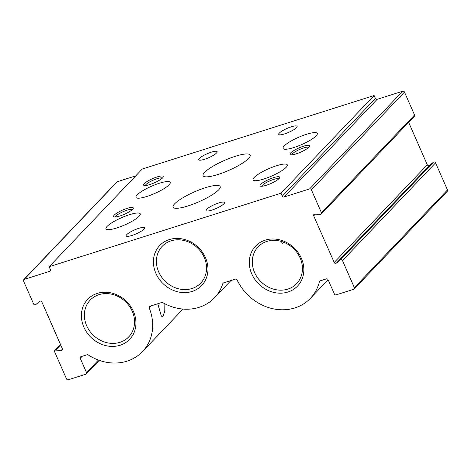 <?xml version="1.0" encoding="UTF-8"?>
<svg xmlns="http://www.w3.org/2000/svg" width="471" height="471" viewBox="0 0 471 471"><rect width="100%" height="100%" fill="white"/><g stroke="black" fill="none" stroke-linecap="round" stroke-linejoin="round"><path stroke-width="0.71" d="M216.542 152.993A10.05 2.125 -23.7 0 0 217.149 151.68A10.05 2.125 -23.7 0 0 209.254 152.892A10.05 2.125 -23.7 0 0 199.351 158.444A10.05 2.125 -23.7 0 0 198.744 159.757A10.05 2.125 -23.7 0 0 206.639 158.55A10.05 2.125 -23.7 0 0 216.542 152.993M296.495 127.647A10.05 2.125 -23.7 0 0 297.101 126.328A10.05 2.125 -23.7 0 0 289.206 127.541A10.05 2.125 -23.7 0 0 279.309 133.093A10.05 2.125 -23.7 0 0 278.702 134.406A10.05 2.125 -23.7 0 0 286.598 133.199A10.05 2.125 -23.7 0 0 296.495 127.647M223.908 203.808A10.05 2.125 -23.7 0 0 224.514 202.489A10.05 2.125 -23.7 0 0 216.619 203.702A10.05 2.125 -23.7 0 0 206.722 209.254A10.05 2.125 -23.7 0 0 206.115 210.566A10.05 2.125 -23.7 0 0 214.011 209.36A10.05 2.125 -23.7 0 0 223.908 203.808M157.761 303.76L161.388 316.171L162.854 316.818L164.803 311.025L164.891 303.801M143.955 229.153A10.05 2.125 -23.7 0 0 144.562 227.84A10.05 2.125 -23.7 0 0 136.667 229.053A10.05 2.125 -23.7 0 0 126.764 234.605A10.05 2.125 -23.7 0 0 126.157 235.918A10.05 2.125 -23.7 0 0 134.058 234.711A10.05 2.125 -23.7 0 0 143.955 229.153M132.38 209.53A9.349 1.978 -23.7 0 0 127.123 210.154A9.349 1.978 -23.7 0 0 115.972 216.001A9.349 1.978 -23.7 0 0 115.377 216.996M119.787 216.018A10.751 2.273 156.3 0 1 114.006 216.884A10.751 2.273 156.3 0 1 116.661 213.216A10.751 2.273 156.3 0 1 127.046 208.406A10.751 2.273 156.3 0 1 133.228 208.447A10.751 2.273 156.3 0 1 119.787 216.018M162.365 178.073A9.349 1.978 -23.7 0 0 157.108 178.697A9.349 1.978 -23.7 0 0 145.957 184.544A9.349 1.978 -23.7 0 0 145.356 185.539M149.772 184.561A10.751 2.273 156.3 0 1 143.991 185.421A10.751 2.273 156.3 0 1 146.64 181.759A10.751 2.273 156.3 0 1 157.031 176.949A10.751 2.273 156.3 0 1 163.207 176.99A10.751 2.273 156.3 0 1 149.772 184.561M278.826 178.809A9.349 1.978 -23.7 0 0 273.569 179.439A9.349 1.978 -23.7 0 0 262.418 185.286A9.349 1.978 -23.7 0 0 261.817 186.275M266.233 185.303A10.751 2.273 156.3 0 1 260.451 186.163A10.751 2.273 156.3 0 1 263.106 182.501A10.751 2.273 156.3 0 1 273.492 177.685A10.751 2.273 156.3 0 1 279.668 177.726A10.751 2.273 156.3 0 1 266.233 185.303M308.805 147.352A9.349 1.978 -23.7 0 0 303.548 147.982A9.349 1.978 -23.7 0 0 292.397 153.829A9.349 1.978 -23.7 0 0 291.802 154.818M296.212 153.846A10.751 2.273 156.3 0 1 290.43 154.706A10.751 2.273 156.3 0 1 293.086 151.044A10.751 2.273 156.3 0 1 303.471 146.228A10.751 2.273 156.3 0 1 309.653 146.269A10.751 2.273 156.3 0 1 296.212 153.846M316.147 135.854A18.693 3.951 -23.7 0 0 317.277 133.411A18.693 3.951 -23.7 0 0 302.588 135.66A18.693 3.951 -23.7 0 0 284.166 145.992A18.693 3.951 -23.7 0 0 283.042 148.442A18.693 3.951 -23.7 0 0 297.731 146.193A18.693 3.951 -23.7 0 0 316.147 135.854M169.077 184.797A18.693 3.951 -23.7 0 0 170.202 182.354A18.693 3.951 -23.7 0 0 155.512 184.603A18.693 3.951 -23.7 0 0 137.096 194.935A18.693 3.951 -23.7 0 0 135.966 197.378A18.693 3.951 -23.7 0 0 150.655 195.129A18.693 3.951 -23.7 0 0 169.077 184.797M286.168 167.311A18.693 3.951 -23.7 0 0 287.292 164.868A18.693 3.951 -23.7 0 0 272.603 167.117A18.693 3.951 -23.7 0 0 254.187 177.455A18.693 3.951 -23.7 0 0 253.057 179.898A18.693 3.951 -23.7 0 0 267.752 177.649A18.693 3.951 -23.7 0 0 286.168 167.311M139.092 216.254A18.693 3.951 -23.7 0 0 140.223 213.81A18.693 3.951 -23.7 0 0 125.533 216.059A18.693 3.951 -23.7 0 0 107.111 226.392A18.693 3.951 -23.7 0 0 105.987 228.841A18.693 3.951 -23.7 0 0 120.676 226.592A18.693 3.951 -23.7 0 0 139.092 216.254M248.611 158.427A25.705 5.434 -23.7 0 0 250.16 155.065A25.705 5.434 -23.7 0 0 229.96 158.156A25.705 5.434 -23.7 0 0 204.632 172.368A25.705 5.434 -23.7 0 0 203.083 175.73A25.705 5.434 -23.7 0 0 223.283 172.633A25.705 5.434 -23.7 0 0 248.611 158.427M218.626 189.884A25.705 5.434 -23.7 0 0 220.175 186.522A25.705 5.434 -23.7 0 0 199.981 189.613A25.705 5.434 -23.7 0 0 174.653 203.825A25.705 5.434 -23.7 0 0 173.104 207.187A25.705 5.434 -23.7 0 0 193.304 204.09A25.705 5.434 -23.7 0 0 218.626 189.884M205.474 257.661A28.978 25.269 43.6 0 1 192.074 291.455A28.978 25.269 43.6 0 1 155.901 273.38A28.978 25.269 43.6 0 1 169.301 239.586A28.978 25.269 43.6 0 1 205.474 257.661M158.692 271.92A26.641 23.232 -136.4 0 0 200.758 283.071A26.641 23.232 -136.4 0 0 204.261 257.466A26.641 23.232 -136.4 0 0 162.195 246.315A26.641 23.232 -136.4 0 0 158.692 271.92M133.458 311.466A28.978 25.269 43.6 0 1 120.052 345.261A28.978 25.269 43.6 0 1 83.885 327.186A28.978 25.269 43.6 0 1 97.285 293.392A28.978 25.269 43.6 0 1 133.458 311.466M86.67 325.72A26.641 23.232 -136.4 0 0 128.742 336.877A26.641 23.232 -136.4 0 0 132.245 311.272A26.641 23.232 -136.4 0 0 90.173 300.121A26.641 23.232 -136.4 0 0 86.67 325.72M301.358 258.232A28.978 25.269 43.6 0 1 287.958 292.02A28.978 25.269 43.6 0 1 251.791 273.951A28.978 25.269 43.6 0 1 265.191 240.157A28.978 25.269 43.6 0 1 301.358 258.232M254.575 272.485A26.641 23.232 -136.4 0 0 296.648 283.642A26.641 23.232 -136.4 0 0 300.151 258.037A26.641 23.232 -136.4 0 0 258.079 246.881A26.641 23.232 -136.4 0 0 254.575 272.485M281.452 241.464L282.264 243.43L283.483 242.153M86.505 372.573L80.258 358.354A1.401 1.225 43.6 0 1 80.906 356.718L87.111 354.751A1.401 1.225 43.6 0 1 88.271 354.94A46.735 40.759 -136.4 0 0 142.501 351.572A46.735 40.759 -136.4 0 0 149.166 307.875A1.401 1.225 43.6 0 1 149.831 306.274L161.694 302.512A1.401 1.225 43.6 0 1 162.783 302.653A46.735 40.759 -136.4 0 0 214.517 297.766A46.735 40.759 -136.4 0 0 222.836 283.613A1.401 1.225 43.6 0 1 223.548 282.9L235.418 279.138A1.401 1.225 43.6 0 1 237.149 279.98A46.735 40.759 -136.4 0 0 310.407 298.331A46.735 40.759 -136.4 0 0 319.432 281.646A1.401 1.225 43.6 0 1 320.168 280.857L326.368 278.891A1.401 1.225 43.6 0 1 328.116 279.768L334.363 293.986A1.401 1.225 -136.4 0 0 336.111 294.864L353.703 289.282A1.401 1.225 -136.4 0 0 354.351 287.651L342.458 260.557A1.401 1.225 -136.4 0 0 340.339 259.88L336.312 263.159A1.401 1.225 43.6 0 1 334.192 262.482L313.715 215.83A1.401 1.225 43.6 0 1 314.787 214.14L320.368 214.376A1.401 1.225 -136.4 0 0 321.44 212.686L311.384 189.772A1.401 1.225 -136.4 0 0 309.635 188.9L284.048 197.013A1.401 1.225 43.6 0 1 282.3 196.136L281.016 193.21L49.149 266.727L50.432 269.653A1.401 1.225 43.6 0 1 49.785 271.29L24.198 279.403A1.401 1.225 -136.4 0 0 23.55 281.034L33.606 303.942A1.401 1.225 -136.4 0 0 35.719 304.625L39.752 301.34A1.401 1.225 43.6 0 1 41.872 302.017L62.349 348.675A1.401 1.225 43.6 0 1 61.271 350.365L55.696 350.13A1.401 1.225 -136.4 0 0 54.624 351.819L66.517 378.908A1.401 1.225 -136.4 0 0 68.266 379.785L85.852 374.209A1.401 1.225 -136.4 0 0 86.505 372.573L98.433 360.056M135.742 175.871L117.297 181.718L24.198 279.403M282.3 196.136L375.399 98.451L374.115 95.525L142.248 169.042L49.149 266.727M374.115 95.525L281.016 193.21M309.635 188.9L402.734 91.215L377.147 99.328L284.048 197.013M321.44 212.686L414.545 115.001L404.483 92.092L311.384 189.772M334.192 262.482L427.297 164.797L408.651 122.33M340.339 259.88L433.444 162.195L429.411 165.474L336.312 263.159M354.351 287.651L447.45 189.966L435.557 162.872L342.458 260.557M23.733 279.686L116.837 182A1.401 1.225 43.6 0 1 117.297 181.718M375.399 98.451A1.401 1.225 -136.4 0 0 377.147 99.328M402.734 91.215A1.401 1.225 43.6 0 1 404.483 92.092M414.545 115.001A1.401 1.225 43.6 0 1 414.356 116.349L321.257 214.028M427.297 164.797A1.401 1.225 -136.4 0 0 429.411 165.474M433.444 162.195A1.401 1.225 43.6 0 1 435.557 162.872M447.45 189.966A1.401 1.225 43.6 0 1 447.267 191.314L354.163 289M82.213 356.306L80.258 358.354M60.688 344.89L55.696 350.13M61.271 350.365L62.466 349.117M49.785 271.29L50.515 270.525M315.305 214.158L313.715 215.83M320.192 280.851L319.432 281.646M223.495 282.918L222.836 283.613M151.061 305.885L149.166 307.875M328.11 279.756L310.407 298.331M230.908 280.569L214.517 297.766M183.007 309.07L142.501 351.572M60.512 344.484L54.807 350.471M99.251 360.35L86.317 373.921"/></g></svg>
